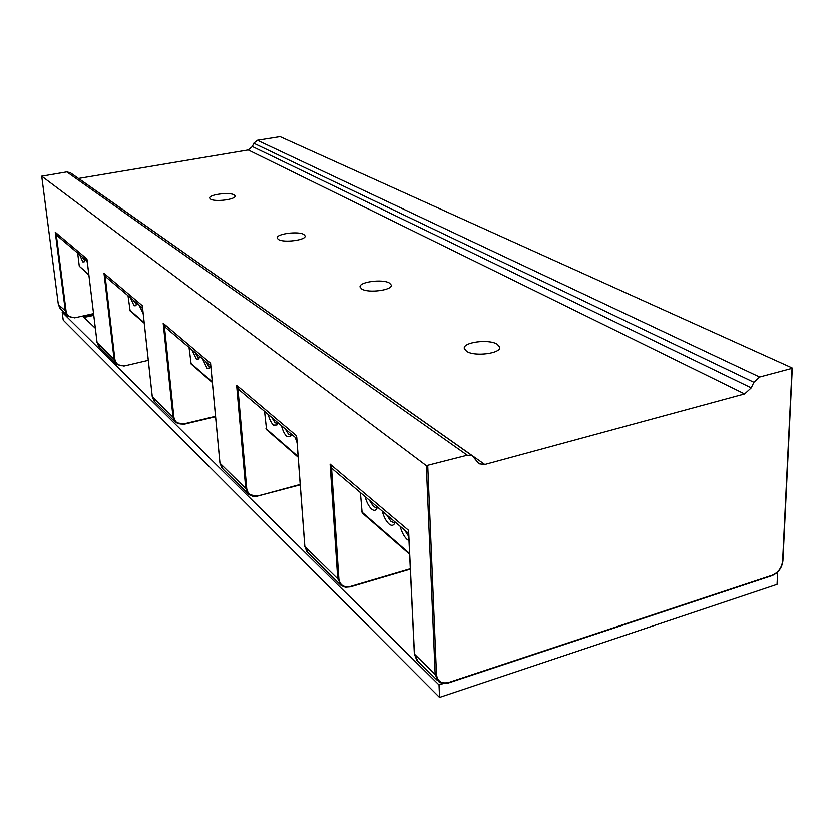 <?xml version="1.0" encoding="UTF-8"?>
<svg xmlns="http://www.w3.org/2000/svg" width="834" height="834" viewBox="0 0 834 834"><rect width="100%" height="100%" fill="white"/><g stroke="black" fill="none" stroke-linecap="round" stroke-linejoin="round"><path stroke-width="1.25" d="M271.832 417.563L275.137 422.848L277.67 423.213M298.155 457.209L266.557 429.698L264.555 411.402M281.423 425.694C282.862 430.886 284.696 434.524 286.917 436.589L290.545 436.505L291.441 434.18M295.194 437.36L297.081 442.812M268.152 414.446C269.559 419.544 271.331 423.088 273.469 425.09L276.909 424.996L277.805 422.629M291.066 435.484L290.545 436.505M300.177 484.429L257.341 496.126L248.803 494.51L245.717 488.474L236.616 385.256L239.462 390.135L296.779 438.705M296.758 437.516L304.858 546.52L337.718 578.775L330.108 464.131L408.587 530.351L414.456 654.096L435.15 674.404L436.484 674.602C437.516 681.493 441.655 684.089 448.911 682.389L772.336 575.179C778.278 572.562 781.698 567.85 782.605 561.042L782.699 560.448M300.198 484.752L257.445 496.011M93.554 313.636L74.768 317.827M777.184 572.51L776.454 573.146M443.375 683.494L439.018 684.933L62.196 312.218L63.603 311.926M93.71 314.877L83.536 316.951L95.326 328.252M215.558 416.646L183.834 424.225M148.296 360.34L124.151 366.001M410.318 569.028L350.488 586.709M439.018 684.933L439.528 697.422L63.217 320.11L62.196 312.218M777.59 572.77L777.048 584.373L439.528 697.422M782.605 561.042L792.06 367.909L280.088 136.63L257.362 140.258L253.765 143.208L252.358 146.523L751.236 387.862L744.606 393.94L484.773 464.475L478.977 463.787L472.294 455.812L467.238 455.218L426.33 465.643L41.721 176.183L66.793 171.887L70.452 172.794M210.773 365.824L165.82 327.741L163.193 323.3L210.575 363.28L210.7 364.573M212.347 382.504L191.153 364.051L189.047 347.413M791.966 368.388L759.597 377.041L753.873 382.295L253.765 143.208M751.236 387.862L753.873 382.295M252.358 146.523L248.209 149.932L78.511 178.466M303.857 234.479C298.353 230.872 275.918 233.854 277.169 238.044L278.337 239.431C283.654 243.121 306.526 240.098 305.108 235.907L303.857 234.479M389.468 283.08C382.681 278.702 358.495 281.965 360.069 287.084L361.695 288.981C368.274 293.474 392.991 290.149 391.219 285.03L389.468 283.08M497.095 344.171C488.536 338.74 462.265 342.326 464.319 348.685L466.675 351.385C474.994 356.983 501.932 353.324 499.629 346.944L497.095 344.171M234.125 194.895C229.59 191.872 208.656 194.593 209.678 198.096L210.543 199.138C214.932 202.224 236.22 199.462 235.063 195.969L234.125 194.895M68.013 316.274L74.726 317.869L68.013 316.274L65.406 311.499L55.263 232.227L57.536 235.98L87.184 261.105M88.873 275.001L79.293 266.223L77.666 253.036M86.778 260.761L87.403 262.939M79.616 254.683L82.827 261.928L84.224 261.824L84.839 259.113M82.128 256.82L84.672 260.562M55.263 232.227L86.945 258.967L87.049 259.843M142.583 308.038L106.439 277.42L104 273.354L142.353 305.724L152.309 396.786L173.013 417.115L163.193 323.3M144.24 323.206L130.156 310.946L128.019 295.705M138.986 304.994L143.177 313.521M130.365 297.686L134.097 305.797L135.932 305.692L136.651 303.013M133.179 300.073L136.317 304.368M141.853 307.423L142.729 309.414M142.468 306.776L142.353 305.724M330.108 464.131L331.536 467.791L333.193 469.552L408.629 533.479M409.609 554.245L362.133 512.91L360.382 492.602M382.16 511.054C383.849 517.007 386.132 521.313 388.998 523.971C391.167 525.754 392.929 525.754 394.284 523.971L395.17 522.074M400.049 526.212C401.79 532.301 404.156 536.731 407.148 539.494L408.973 540.661M365.011 496.522C366.658 502.349 368.857 506.54 371.61 509.084C373.653 510.762 375.3 510.762 376.582 509.074L377.479 507.093M369.337 500.181L373.496 506.53L375.894 507.604L377.354 506.978M386.601 514.818L390.917 521.365L393.481 522.511L394.962 521.907M404.615 530.08L408.775 536.533M408.681 532.426L408.587 530.351M195.114 352.553L197.814 357.067L199.42 357.452M202.495 358.808L207.03 368.221L209.615 368.107L210.449 365.553M191.924 349.853L196.334 359.068L198.805 358.954L199.618 356.379M205.758 361.57L208.531 366.189L210.251 366.574M84.005 317.4L93.773 315.408M285.186 428.884L288.606 434.305L290.347 435.077L291.327 434.66M265.963 428.593L298.103 456.552M257.466 495.667C251.43 496.668 247.844 494.301 246.718 488.578L237.93 388.519M236.616 385.256L296.643 435.901M210.575 363.28L219.978 463.214L245.717 488.474L246.718 488.578M74.779 317.473C70.056 317.973 67.179 315.992 66.126 311.541L58.349 304.566L60.934 309.299L67.116 315.398M772.336 575.179L448.901 682.608M448.911 682.389L448.452 682.754C444.543 683.974 441.228 683.567 438.507 681.524L435.15 674.404L426.33 465.643M414.435 653.627L417.803 661.112L437.256 680.294M427.738 465.768L436.484 674.602M467.238 455.218L66.793 171.887M86.945 258.967L97.088 342.586L114.102 359.287L104 273.354M41.721 176.183L58.349 304.566L41.7 176.151M164.402 326.25L173.899 417.188C175.015 422.421 178.33 424.642 183.855 423.87L215.526 416.312M219.957 463.006L223.012 469.083L247.708 493.426M257.362 140.258L759.597 377.041M744.606 393.94L248.209 149.932M78.594 178.455L484.773 464.475M58.338 304.483L60.079 308.455M56.295 234.698L66.126 311.541M79.293 266.223L88.811 274.511M97.078 342.482L99.799 347.611L115.905 363.488M116.864 364.437L124.089 366.053L116.864 364.437L114.102 359.287L114.894 359.35C115.978 364.166 119.074 366.262 124.162 365.636M105.115 276.033L114.894 359.35M129.624 310.008L144.178 322.664M152.288 396.64L155.176 402.207L174.911 421.66M183.855 423.87L175.932 422.671L173.013 417.115L173.899 417.188M331.536 467.791L338.875 578.921C339.98 585.228 343.858 587.73 350.509 586.417L410.307 568.746M361.508 511.701L409.577 553.505M350.509 586.417L345.87 587.272L341.492 585.749L337.718 578.775L338.875 578.921M304.837 546.218L308.059 552.921L339.782 584.196M190.6 363.04L212.284 381.909M277.326 423.443L276.794 423.568M248.803 494.51L252.733 496.313L257.341 496.126M257.383 496.115L300.209 484.835M408.524 531.321L414.342 653.898L416.75 660.121M782.918 560.813C781.969 567.923 778.372 572.864 772.128 575.616M771.992 575.668L448.786 682.848M448.682 682.879C444.689 684.099 441.301 683.651 438.507 681.524M222.042 468.145L219.926 463.11L210.595 363.937M478.977 463.787L478.341 463.329M472.294 455.812L70.077 172.534M98.902 346.736L97.067 342.534L86.986 259.437M154.238 401.3L152.268 396.713L142.385 306.266M175.932 422.671L183.761 424.298M183.782 424.298L215.558 416.708M792.29 368.201L782.918 560.698M499.629 346.944L499.649 347.788M376.885 507.333L375.894 507.604M377.468 507.145L376.582 509.074M394.555 522.199L393.481 522.511M395.139 522.053L394.284 523.971M340.96 585.364L345.255 587.251L350.332 586.886M350.395 586.865L410.318 569.163M307.048 551.952L304.785 546.385L296.633 436.693M290.941 434.931L290.347 435.077M277.388 424.079L276.909 424.996"/></g></svg>
